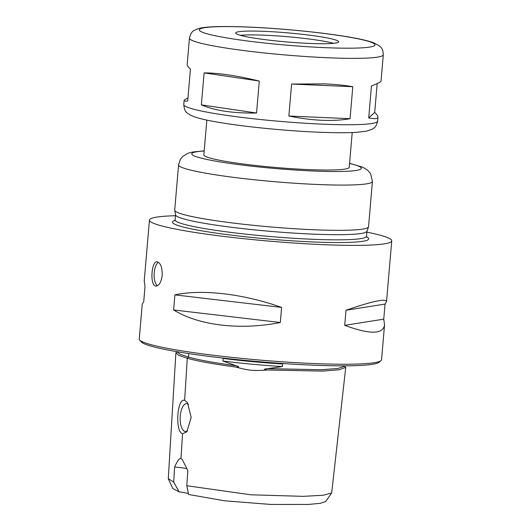 <?xml version="1.0" encoding="UTF-8"?>
<svg xmlns="http://www.w3.org/2000/svg" width="531" height="531" viewBox="0 0 531 531"><rect width="100%" height="100%" fill="white"/><g stroke="black" fill="none" stroke-linecap="round" stroke-linejoin="round"><path stroke-width="0.8" d="M187.629 430.747A13.979 5.96 92.5 0 1 185.518 431.524A13.979 5.96 92.5 0 1 184.941 431.437A13.979 5.96 92.5 0 1 180.215 416.616A13.979 5.96 92.5 0 1 186.746 403.593A13.979 5.96 92.5 0 1 188.512 404.323M184.642 400.308L187.463 402.598L191.18 417.472L186.786 431.849L182.538 433.754C174.858 431.803 177.009 397.573 184.642 400.308L187.277 358.259C197.492 361.166 213.562 364.074 235.492 366.994C249.869 370.724 252.298 370.943 267.71 369.988L322.317 371.083L338.911 369.828L345.734 367.419L344.672 366.377M186.932 468.621A18.24 1.613 4.9 0 0 174.606 466.995C177.407 460.828 179.538 457.994 180.985 458.499L182.252 459.461L187.855 470.658A22099.901 11358.11 90.2 0 1 186.793 485.732L250.751 494.792L303.347 496.352L323.352 495.224L331.683 492.967L345.734 367.419M180.985 458.499L182.538 433.754M186.793 485.732L188.591 494.48L224.679 500.813L270.757 504.45L308.431 504.437L320.233 503.335L325.669 501.549L331.683 492.967M188.485 493.684A18.24 1.613 4.9 0 0 179.113 491.859L173.723 482.121A22099.901 7277.222 91.6 0 1 174.606 466.995M177.122 351.695L175.88 352.863L168.287 478.643L173.723 482.121M175.88 352.863L178.874 355.385L187.277 358.259L186.978 363.091L187.277 358.259A1.215 1.108 106.2 0 0 187.39 358.252L188.478 357.097L188.784 353.573M267.71 369.988C261.026 369.291 266.516 368.74 267.604 368.66L282.439 366.556L282.611 363.483M223.173 358.086L222.881 361.02L236.01 365.72C238.87 366.344 240.244 367.631 235.492 366.994M168.38 479.062L172.84 488.54L179.113 491.859M282.439 366.556A85.119 7.514 -175.1 0 1 222.881 361.02M384.544 324.886C383.057 334.43 369.775 334.576 344.705 325.324L346 310.243C372.643 301.104 386.156 298.243 386.535 301.661L385.048 304.077L383.76 319.164L384.544 324.886L381.557 359.733A121.592 10.733 -175.1 0 1 380.999 360.642L379.034 362.281A119.774 10.574 -175.1 0 1 259.347 361.691A119.774 10.574 -175.1 0 1 141.306 341.898L139.646 339.946A121.592 10.733 -175.1 0 1 139.255 338.957L142.242 304.11L143.722 301.694L145.016 286.607L144.233 280.886L149.443 220.093A121.592 10.733 -175.1 0 1 175.449 215.719M380.999 360.642A121.592 10.733 -175.1 0 1 259.486 360.038A121.592 10.733 -175.1 0 1 139.646 339.946M366.868 232.127A121.592 10.733 -175.1 0 1 380.488 235.293A121.592 10.733 -175.1 0 1 391.745 240.862A121.592 10.733 -175.1 0 1 269.682 241.167A121.592 10.733 -175.1 0 1 149.443 220.093M281.603 307.422L280.308 322.509C240.224 330.441 198.986 325.589 173.617 309.958L174.905 294.878C202.125 288.97 243.364 293.822 281.603 307.422L174.905 294.878M162.214 275.37C161.251 282.067 159.194 285.638 156.034 286.083L155.53 286.003C149.735 285.061 151.441 260.807 157.103 261.79C160.574 262.832 162.28 267.358 162.214 275.37M204.196 150.837L192.594 152.019L188.133 153.2L182.996 156.174L180.367 159.34L178.589 164.849L174.706 210.103A97.279 8.582 4.9 0 0 174.719 210.309L175.542 214.909A96.058 8.476 4.9 0 0 311.538 234.058A96.058 8.476 4.9 0 0 366.908 231.317L368.507 226.916A97.279 8.582 4.9 0 0 368.554 226.717L372.43 181.463L370.572 173.617L367.485 170.066L362.852 167.272L349.577 163.296M174.719 210.309A97.279 8.582 4.9 0 0 312.434 229.697A97.279 8.582 4.9 0 0 368.507 226.916M206.831 120.092L203.851 154.853A72.959 6.438 4.9 0 0 307.15 169.555A72.959 6.438 4.9 0 0 349.232 167.318L352.212 132.558M324.932 83.891C335.446 84.363 344.732 85.305 352.79 86.726L350.048 118.705C341.738 120.192 332.326 120.716 321.819 120.265C311.285 119.794 300.3 118.38 288.864 116.023L291.605 84.044L324.932 83.891M377.183 83.566L374.707 112.466C376.944 114.55 378.019 116.116 377.939 117.172C377.747 118.838 374.667 119.09 368.706 117.928L371.448 85.949C377.72 83.526 380.913 81.887 381.039 81.031L383.296 54.753C382.97 47.823 380.561 47.345 379.333 45.852L374.036 42.945C367.824 40.615 357.788 38.371 343.929 36.201C327.388 33.599 308.518 31.389 287.324 29.563C261.026 27.36 238.831 26.358 220.73 26.55C211.995 26.65 205.258 27.161 200.519 28.083L196.324 29.331C194.439 30.752 191.372 30.194 189.454 38.132A97.279 8.582 4.9 0 0 327.176 57.726A97.279 8.582 4.9 0 0 383.296 54.753M189.454 38.132L187.197 64.417C187.118 65.466 188.2 67.032 190.437 69.116L187.695 101.096C185.266 101.255 184.065 101.076 184.098 100.551C184.157 100.027 185.445 99.178 187.961 98.016M204.096 72.893C218.128 72.893 236.521 75.608 259.287 81.037L256.546 113.017C233.282 113.408 214.882 110.694 201.355 104.872L204.096 72.893L259.287 81.037M374.707 112.466L368.706 117.928M256.546 113.017L201.355 104.872M350.048 118.705L288.864 116.023M352.79 86.726L291.605 84.044M308.83 43.389A51.68 4.56 4.9 0 0 338.639 41.803A51.68 4.56 4.9 0 0 287.536 32.849A51.68 4.56 4.9 0 0 235.658 32.975A51.68 4.56 4.9 0 0 308.83 43.389M333.641 43.316A51.68 4.56 4.9 0 0 287.211 36.692A51.68 4.56 4.9 0 0 240.331 35.312M280.308 322.509L173.617 309.958M385.048 304.077L346 310.243M383.76 319.164L344.705 325.324M157.455 285.731A12.16 5.184 92.5 0 1 154.129 273.863A12.16 5.184 92.5 0 1 158.457 262.281M177.195 351.88L180.135 354.243L188.478 357.097C198.634 359.985 214.478 362.859 236.01 365.72M267.604 368.66L321.527 369.729L337.935 368.474L344.5 366.264M282.665 363.974A85.119 7.514 -175.1 0 1 223.1 358.432M174.958 220.385A98.494 8.695 4.9 0 0 208.802 232.001A98.494 8.695 4.9 0 0 311.909 241.904A98.494 8.695 4.9 0 0 366.556 236.813M174.679 220.783L175.091 219.861A96.058 8.476 4.9 0 0 311.1 239.209A96.058 8.476 4.9 0 0 366.509 236.268L366.762 237.251M178.589 164.849A97.279 8.582 4.9 0 0 316.317 184.443A97.279 8.582 4.9 0 0 372.43 181.463M204.183 151.003A85.119 7.514 4.9 0 0 213.256 160.72A85.119 7.514 4.9 0 0 312.248 170.962A85.119 7.514 4.9 0 0 349.564 163.462M321.487 124.101A97.279 8.582 4.9 0 0 377.601 121.128C376.107 127.891 373.651 127.958 372.191 129.219L366.47 131.184L356.122 132.372C346.371 132.929 333.415 132.856 317.266 132.153C286.939 130.858 248.853 127.188 223.126 123.053C209.267 120.889 199.231 118.645 193.018 116.316L189.66 114.736C187.908 112.738 184.675 113.82 183.759 104.507A97.279 8.582 4.9 0 0 321.487 124.101M324.129 47.617A88.159 7.779 4.9 0 0 337.656 35.298A88.159 7.779 4.9 0 0 199.663 29.258A88.159 7.779 4.9 0 0 324.129 47.617M391.745 240.862L386.535 301.661M366.509 236.268L366.948 231.217M175.091 219.861L175.529 214.809M377.601 121.128L377.939 117.172M183.759 104.507L184.098 100.551"/></g></svg>
